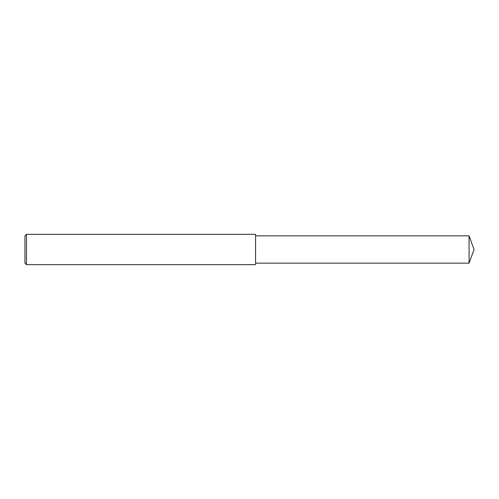 <?xml version="1.0" encoding="UTF-8"?>
<svg xmlns="http://www.w3.org/2000/svg" width="499" height="499" viewBox="0 0 499 499"><rect width="100%" height="100%" fill="white"/><g stroke="black" fill="none" stroke-linecap="round" stroke-linejoin="round"><path stroke-width="0.75" d="M26.466 249.5L26.466 264.67L24.95 263.154L24.95 235.846L26.466 234.33L26.466 249.5M26.466 234.33L255.569 234.33L255.569 264.67L26.466 264.67M255.569 235.846L469.079 235.846L469.079 263.154L255.569 263.154M469.079 263.154L474.05 249.5L469.079 235.846"/></g></svg>
